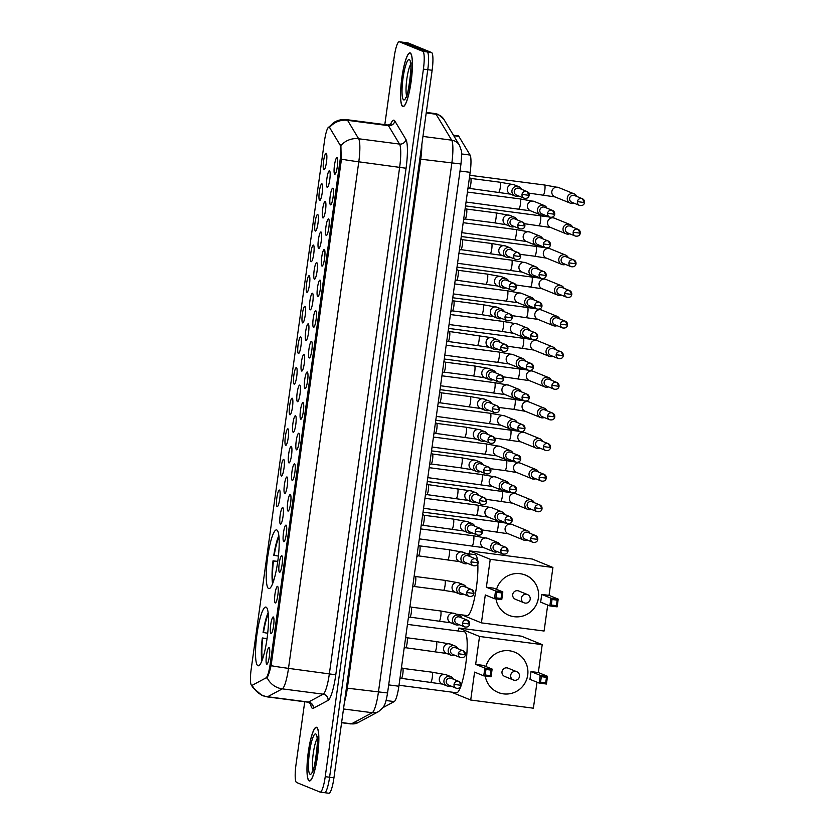 <?xml version="1.0" encoding="UTF-8"?>
<svg xmlns="http://www.w3.org/2000/svg" width="835" height="835" viewBox="0 0 835 835"><rect width="100%" height="100%" fill="white"/><g stroke="black" fill="none" stroke-linecap="round" stroke-linejoin="round"><path stroke-width="1.25" d="M268.651 588.571A29.611 5.292 -82.6 0 0 268.891 588.633A29.611 5.292 -82.6 0 0 277.867 560.65A29.611 5.292 -82.6 0 0 276.782 529.974A29.611 5.292 -82.6 0 0 276.531 529.912A29.611 5.292 -82.6 0 0 267.555 557.895A29.611 5.292 -82.6 0 0 268.651 588.571M257.942 665.735A29.611 5.292 -82.6 0 0 258.182 665.798A29.611 5.292 -82.6 0 0 267.158 637.815A29.611 5.292 -82.6 0 0 266.073 607.139A29.611 5.292 -82.6 0 0 265.822 607.076A29.611 5.292 -82.6 0 0 256.846 635.059A29.611 5.292 -82.6 0 0 257.942 665.735M273.306 616.981A8.381 1.503 97.4 0 1 273.389 617.034A8.381 1.503 97.4 0 1 273.64 625.467A8.381 1.503 97.4 0 1 271.239 633.556A8.381 1.503 97.4 0 1 270.999 633.567A8.381 1.503 97.4 0 1 270.717 624.695A8.381 1.503 97.4 0 1 273.306 616.981M277.554 586.358A8.381 1.503 97.4 0 1 277.637 586.41A8.381 1.503 97.4 0 1 277.888 594.844A8.381 1.503 97.4 0 1 275.487 602.933A8.381 1.503 97.4 0 1 275.258 602.943A8.381 1.503 97.4 0 1 274.976 594.071A8.381 1.503 97.4 0 1 277.554 586.358M281.802 555.745A8.381 1.503 97.4 0 1 281.886 555.797A8.381 1.503 97.4 0 1 282.136 564.22A8.381 1.503 97.4 0 1 279.735 572.309A8.381 1.503 97.4 0 1 279.506 572.319A8.381 1.503 97.4 0 1 279.224 563.448A8.381 1.503 97.4 0 1 281.802 555.745M286.05 525.121A8.381 1.503 97.4 0 1 286.144 525.173A8.381 1.503 97.4 0 1 286.384 533.596A8.381 1.503 97.4 0 1 283.994 541.685A8.381 1.503 97.4 0 1 283.754 541.696A8.381 1.503 97.4 0 1 283.472 532.824A8.381 1.503 97.4 0 1 286.05 525.121M290.298 494.497A8.381 1.503 97.4 0 1 290.392 494.55A8.381 1.503 97.4 0 1 290.643 502.983A8.381 1.503 97.4 0 1 288.242 511.062A8.381 1.503 97.4 0 1 288.002 511.072A8.381 1.503 97.4 0 1 287.72 502.2A8.381 1.503 97.4 0 1 290.298 494.497M294.557 463.874A8.381 1.503 97.4 0 1 294.64 463.926A8.381 1.503 97.4 0 1 294.891 472.359A8.381 1.503 97.4 0 1 292.49 480.438A8.381 1.503 97.4 0 1 292.25 480.449A8.381 1.503 97.4 0 1 291.968 471.577A8.381 1.503 97.4 0 1 294.557 463.874M298.805 433.25A8.381 1.503 97.4 0 1 298.888 433.302A8.381 1.503 97.4 0 1 299.139 441.736A8.381 1.503 97.4 0 1 296.738 449.825A8.381 1.503 97.4 0 1 296.498 449.825A8.381 1.503 97.4 0 1 296.216 440.953A8.381 1.503 97.4 0 1 298.805 433.25M303.053 402.627A8.381 1.503 97.4 0 1 303.136 402.679A8.381 1.503 97.4 0 1 303.387 411.112A8.381 1.503 97.4 0 1 300.986 419.201A8.381 1.503 97.4 0 1 300.746 419.212A8.381 1.503 97.4 0 1 300.464 410.329A8.381 1.503 97.4 0 1 303.053 402.627M307.301 372.003A8.381 1.503 97.4 0 1 307.384 372.055A8.381 1.503 97.4 0 1 307.635 380.489A8.381 1.503 97.4 0 1 305.234 388.578A8.381 1.503 97.4 0 1 304.994 388.588A8.381 1.503 97.4 0 1 304.712 379.706A8.381 1.503 97.4 0 1 307.301 372.003M311.549 341.379A8.381 1.503 97.4 0 1 311.632 341.431A8.381 1.503 97.4 0 1 311.883 349.865A8.381 1.503 97.4 0 1 309.482 357.954A8.381 1.503 97.4 0 1 309.253 357.964A8.381 1.503 97.4 0 1 308.96 349.082A8.381 1.503 97.4 0 1 311.549 341.379M315.797 310.756A8.381 1.503 97.4 0 1 315.88 310.808A8.381 1.503 97.4 0 1 316.131 319.241A8.381 1.503 97.4 0 1 313.73 327.33A8.381 1.503 97.4 0 1 313.501 327.341A8.381 1.503 97.4 0 1 313.219 318.459A8.381 1.503 97.4 0 1 315.797 310.756M320.045 280.132A8.381 1.503 97.4 0 1 320.139 280.184A8.381 1.503 97.4 0 1 320.379 288.618A8.381 1.503 97.4 0 1 317.989 296.707A8.381 1.503 97.4 0 1 317.749 296.717A8.381 1.503 97.4 0 1 317.467 287.835A8.381 1.503 97.4 0 1 320.045 280.132M324.293 249.508A8.381 1.503 97.4 0 1 324.387 249.561A8.381 1.503 97.4 0 1 324.627 257.994A8.381 1.503 97.4 0 1 322.237 266.083A8.381 1.503 97.4 0 1 321.997 266.094A8.381 1.503 97.4 0 1 321.715 257.211A8.381 1.503 97.4 0 1 324.293 249.508M328.541 218.885A8.381 1.503 97.4 0 1 328.635 218.937A8.381 1.503 97.4 0 1 328.886 227.37A8.381 1.503 97.4 0 1 326.485 235.46A8.381 1.503 97.4 0 1 326.245 235.47A8.381 1.503 97.4 0 1 325.963 226.588A8.381 1.503 97.4 0 1 328.541 218.885M332.8 188.261A8.381 1.503 97.4 0 1 332.883 188.313A8.381 1.503 97.4 0 1 333.134 196.747A8.381 1.503 97.4 0 1 330.733 204.836A8.381 1.503 97.4 0 1 330.493 204.846A8.381 1.503 97.4 0 1 330.211 195.964A8.381 1.503 97.4 0 1 332.8 188.261M337.048 157.638A8.381 1.503 97.4 0 1 337.131 157.69A8.381 1.503 97.4 0 1 337.382 166.123A8.381 1.503 97.4 0 1 334.981 174.212A8.381 1.503 97.4 0 1 334.741 174.223A8.381 1.503 97.4 0 1 334.459 165.351A8.381 1.503 97.4 0 1 337.048 157.638M269.058 647.605A8.381 1.503 97.4 0 1 269.141 647.657A8.381 1.503 97.4 0 1 269.392 656.091A8.381 1.503 97.4 0 1 266.991 664.18A8.381 1.503 97.4 0 1 266.751 664.19A8.381 1.503 97.4 0 1 266.469 655.318A8.381 1.503 97.4 0 1 269.058 647.605M282.752 507.586A8.381 1.503 97.4 0 1 282.835 507.638A8.381 1.503 97.4 0 1 283.086 516.072A8.381 1.503 97.4 0 1 280.685 524.161A8.381 1.503 97.4 0 1 280.445 524.171A8.381 1.503 97.4 0 1 280.163 515.299A8.381 1.503 97.4 0 1 282.752 507.586M287 476.973A8.381 1.503 97.4 0 1 287.083 477.025A8.381 1.503 97.4 0 1 287.334 485.448A8.381 1.503 97.4 0 1 284.933 493.537A8.381 1.503 97.4 0 1 284.704 493.548A8.381 1.503 97.4 0 1 284.411 484.676A8.381 1.503 97.4 0 1 287 476.973M291.248 446.349A8.381 1.503 97.4 0 1 291.332 446.401A8.381 1.503 97.4 0 1 291.582 454.835A8.381 1.503 97.4 0 1 289.181 462.914A8.381 1.503 97.4 0 1 288.952 462.924A8.381 1.503 97.4 0 1 288.67 454.052A8.381 1.503 97.4 0 1 291.248 446.349M295.496 415.726A8.381 1.503 97.4 0 1 295.59 415.778A8.381 1.503 97.4 0 1 295.83 424.211A8.381 1.503 97.4 0 1 293.44 432.29A8.381 1.503 97.4 0 1 293.2 432.3A8.381 1.503 97.4 0 1 292.918 423.428A8.381 1.503 97.4 0 1 295.496 415.726M299.744 385.102A8.381 1.503 97.4 0 1 299.838 385.154A8.381 1.503 97.4 0 1 300.078 393.588A8.381 1.503 97.4 0 1 297.688 401.666A8.381 1.503 97.4 0 1 297.448 401.677A8.381 1.503 97.4 0 1 297.166 392.805A8.381 1.503 97.4 0 1 299.744 385.102M303.992 354.478A8.381 1.503 97.4 0 1 304.086 354.531A8.381 1.503 97.4 0 1 304.337 362.964A8.381 1.503 97.4 0 1 301.936 371.053A8.381 1.503 97.4 0 1 301.696 371.064A8.381 1.503 97.4 0 1 301.414 362.181A8.381 1.503 97.4 0 1 303.992 354.478M308.251 323.855A8.381 1.503 97.4 0 1 308.334 323.907A8.381 1.503 97.4 0 1 308.585 332.34A8.381 1.503 97.4 0 1 306.184 340.43A8.381 1.503 97.4 0 1 305.944 340.44A8.381 1.503 97.4 0 1 305.662 331.558A8.381 1.503 97.4 0 1 308.251 323.855M312.499 293.231A8.381 1.503 97.4 0 1 312.582 293.283A8.381 1.503 97.4 0 1 312.833 301.717A8.381 1.503 97.4 0 1 310.432 309.806A8.381 1.503 97.4 0 1 310.192 309.816A8.381 1.503 97.4 0 1 309.91 300.934A8.381 1.503 97.4 0 1 312.499 293.231M316.747 262.607A8.381 1.503 97.4 0 1 316.83 262.66A8.381 1.503 97.4 0 1 317.081 271.093A8.381 1.503 97.4 0 1 314.68 279.182A8.381 1.503 97.4 0 1 314.44 279.193A8.381 1.503 97.4 0 1 314.158 270.31A8.381 1.503 97.4 0 1 316.747 262.607M320.995 231.984A8.381 1.503 97.4 0 1 321.078 232.036A8.381 1.503 97.4 0 1 321.329 240.47A8.381 1.503 97.4 0 1 318.928 248.559A8.381 1.503 97.4 0 1 318.699 248.569A8.381 1.503 97.4 0 1 318.406 239.687A8.381 1.503 97.4 0 1 320.995 231.984M325.243 201.36A8.381 1.503 97.4 0 1 325.326 201.412A8.381 1.503 97.4 0 1 325.577 209.846A8.381 1.503 97.4 0 1 323.176 217.935A8.381 1.503 97.4 0 1 322.947 217.945A8.381 1.503 97.4 0 1 322.665 209.063A8.381 1.503 97.4 0 1 325.243 201.36M329.491 170.737A8.381 1.503 97.4 0 1 329.585 170.789A8.381 1.503 97.4 0 1 329.825 179.222A8.381 1.503 97.4 0 1 327.424 187.311A8.381 1.503 97.4 0 1 327.195 187.322A8.381 1.503 97.4 0 1 326.913 178.44A8.381 1.503 97.4 0 1 329.491 170.737M279.443 490.061A8.381 1.503 97.4 0 1 279.537 490.114A8.381 1.503 97.4 0 1 279.788 498.547A8.381 1.503 97.4 0 1 277.387 506.636A8.381 1.503 97.4 0 1 277.147 506.647A8.381 1.503 97.4 0 1 276.865 497.775A8.381 1.503 97.4 0 1 279.443 490.061M283.702 459.438A8.381 1.503 97.4 0 1 283.785 459.49A8.381 1.503 97.4 0 1 284.036 467.924A8.381 1.503 97.4 0 1 281.635 476.013A8.381 1.503 97.4 0 1 281.395 476.023A8.381 1.503 97.4 0 1 281.113 467.151A8.381 1.503 97.4 0 1 283.702 459.438M287.95 428.825A8.381 1.503 97.4 0 1 288.033 428.877A8.381 1.503 97.4 0 1 288.284 437.3A8.381 1.503 97.4 0 1 285.883 445.389A8.381 1.503 97.4 0 1 285.643 445.399A8.381 1.503 97.4 0 1 285.361 436.528A8.381 1.503 97.4 0 1 287.95 428.825M292.198 398.201A8.381 1.503 97.4 0 1 292.281 398.253A8.381 1.503 97.4 0 1 292.532 406.676A8.381 1.503 97.4 0 1 290.131 414.765A8.381 1.503 97.4 0 1 289.891 414.776A8.381 1.503 97.4 0 1 289.609 405.904A8.381 1.503 97.4 0 1 292.198 398.201M296.446 367.577A8.381 1.503 97.4 0 1 296.529 367.63A8.381 1.503 97.4 0 1 296.78 376.063A8.381 1.503 97.4 0 1 294.379 384.142A8.381 1.503 97.4 0 1 294.15 384.152A8.381 1.503 97.4 0 1 293.857 375.28A8.381 1.503 97.4 0 1 296.446 367.577M300.694 336.954A8.381 1.503 97.4 0 1 300.777 337.006A8.381 1.503 97.4 0 1 301.028 345.439A8.381 1.503 97.4 0 1 298.627 353.518A8.381 1.503 97.4 0 1 298.398 353.529A8.381 1.503 97.4 0 1 298.116 344.657A8.381 1.503 97.4 0 1 300.694 336.954M304.942 306.33A8.381 1.503 97.4 0 1 305.036 306.382A8.381 1.503 97.4 0 1 305.276 314.816A8.381 1.503 97.4 0 1 302.875 322.905A8.381 1.503 97.4 0 1 302.646 322.905A8.381 1.503 97.4 0 1 302.364 314.033A8.381 1.503 97.4 0 1 304.942 306.33M309.19 275.707A8.381 1.503 97.4 0 1 309.284 275.759A8.381 1.503 97.4 0 1 309.524 284.192A8.381 1.503 97.4 0 1 307.134 292.281A8.381 1.503 97.4 0 1 306.894 292.292A8.381 1.503 97.4 0 1 306.612 283.409A8.381 1.503 97.4 0 1 309.19 275.707M313.438 245.083A8.381 1.503 97.4 0 1 313.532 245.135A8.381 1.503 97.4 0 1 313.783 253.569A8.381 1.503 97.4 0 1 311.382 261.658A8.381 1.503 97.4 0 1 311.142 261.668A8.381 1.503 97.4 0 1 310.86 252.786A8.381 1.503 97.4 0 1 313.438 245.083M317.697 214.459A8.381 1.503 97.4 0 1 317.78 214.512A8.381 1.503 97.4 0 1 318.031 222.945A8.381 1.503 97.4 0 1 315.63 231.034A8.381 1.503 97.4 0 1 315.39 231.044A8.381 1.503 97.4 0 1 315.108 222.162A8.381 1.503 97.4 0 1 317.697 214.459M321.945 183.836A8.381 1.503 97.4 0 1 322.028 183.888A8.381 1.503 97.4 0 1 322.279 192.321A8.381 1.503 97.4 0 1 319.878 200.41A8.381 1.503 97.4 0 1 319.638 200.421A8.381 1.503 97.4 0 1 319.356 191.539A8.381 1.503 97.4 0 1 321.945 183.836M326.193 153.212A8.381 1.503 97.4 0 1 326.276 153.264A8.381 1.503 97.4 0 1 326.527 161.698A8.381 1.503 97.4 0 1 324.126 169.787A8.381 1.503 97.4 0 1 323.886 169.797A8.381 1.503 97.4 0 1 323.604 160.915A8.381 1.503 97.4 0 1 326.193 153.212M252.149 685.326A15.082 2.693 97.4 0 1 251.794 685.41A15.082 2.693 97.4 0 1 251.669 685.368A15.082 2.693 97.4 0 1 251.158 669.399L324.491 140.958A15.082 2.693 97.4 0 1 329.021 127.045A15.082 2.693 97.4 0 1 329.554 127.494L339.97 144.82A15.082 2.693 97.4 0 1 340.064 160.383L270.175 664.076A15.082 2.693 97.4 0 1 266 677.905L252.149 685.326M453.447 135.239L458.227 135.865A16.763 2.996 97.4 0 1 458.832 136.355L470.074 155.049A16.763 2.996 97.4 0 1 470.168 172.344L398.869 686.224A16.763 2.996 97.4 0 1 394.235 701.588L383.067 707.579M309.19 780.923A27.096 4.843 -82.6 0 0 309.409 780.986A27.096 4.843 -82.6 0 0 317.634 755.372A27.096 4.843 -82.6 0 0 316.632 727.306A27.096 4.843 -82.6 0 0 316.413 727.254A27.096 4.843 -82.6 0 0 308.188 752.857A27.096 4.843 -82.6 0 0 309.19 780.923M402.773 106.556A27.096 4.843 -82.6 0 0 402.992 106.619A27.096 4.843 -82.6 0 0 411.206 81.005A27.096 4.843 -82.6 0 0 410.204 52.939A27.096 4.843 -82.6 0 0 409.985 52.876A27.096 4.843 -82.6 0 0 401.771 78.49A27.096 4.843 -82.6 0 0 402.773 106.556M328.781 793.208A16.763 2.996 -82.6 0 0 328.917 793.25A16.763 2.996 -82.6 0 0 333.948 777.803L432.133 70.265A16.763 2.996 -82.6 0 0 431.559 52.511L408.054 42.919L403.702 42.355A16.763 2.996 -82.6 0 0 403.566 42.314A16.763 2.996 -82.6 0 1 403.702 42.355L427.207 51.947L403.702 42.355L399.339 41.792A16.763 2.996 -82.6 0 0 399.203 41.75A16.763 2.996 -82.6 0 0 394.172 57.197L384.81 124.634M432.133 70.265L427.77 69.691A16.763 2.996 -82.6 0 0 427.207 51.947A16.763 2.996 -82.6 0 1 427.77 69.691L329.585 777.228L427.77 69.691L423.408 69.128A16.763 2.996 -82.6 0 0 422.844 51.373L399.339 41.792M324.418 792.645A16.763 2.996 -82.6 0 0 324.564 792.686A16.763 2.996 -82.6 0 0 329.585 777.228A16.763 2.996 -82.6 0 1 324.564 792.686A16.763 2.996 -82.6 0 1 324.418 792.645M329.783 127.191L329.251 127.056L329.783 127.191A19.549 18.767 -31 0 1 347.579 120.334L358.653 138.756A19.549 18.767 -31 0 0 340.899 145.551L341.223 160.873L271.093 665.683C269.528 672.102 268.192 676.079 267.075 677.602A19.549 19.08 -118.2 0 0 282.314 688.854L267.597 696.745A22.347 3.998 97.4 0 1 267.064 696.86L307.948 702.183A22.347 3.998 -82.6 0 0 308.47 702.068L323.197 694.177A22.347 3.998 -82.6 0 0 329.376 673.688L399.662 167.136A22.347 3.998 -82.6 0 0 399.527 144.079L388.452 125.657A22.347 3.998 -82.6 0 0 387.837 125.052A22.347 3.998 -82.6 0 0 387.659 124.999L391.187 123.893L390.759 124.624M304.733 701.765L295.987 764.735A16.763 2.996 -82.6 0 0 296.561 782.489L320.066 792.081A16.763 2.996 -82.6 0 0 320.202 792.112A16.763 2.996 -82.6 0 0 325.233 776.665L423.408 69.128M408.054 42.919A16.763 2.996 -82.6 0 0 407.918 42.888L399.203 41.75M316.59 727.588A26.814 4.791 -82.6 0 0 316.371 727.525A26.814 4.791 -82.6 0 0 308.24 752.878A26.814 4.791 -82.6 0 0 309.232 780.652A26.814 4.791 -82.6 0 0 309.451 780.715A26.814 4.791 -82.6 0 0 317.582 755.362A26.814 4.791 -82.6 0 0 316.59 727.588M410.173 53.21A26.814 4.791 -82.6 0 0 409.954 53.158A26.814 4.791 -82.6 0 0 401.812 78.5A26.814 4.791 -82.6 0 0 402.804 106.275A26.814 4.791 -82.6 0 0 403.023 106.337A26.814 4.791 -82.6 0 0 411.164 80.995A26.814 4.791 -82.6 0 0 410.173 53.21M461.129 685.295A3.632 3.57 112.2 0 0 458.958 681.464A3.632 3.57 112.2 0 0 454.042 684.366L461.181 685.326A30.728 5.49 -82.6 0 0 466.932 652.646A30.728 5.49 -82.6 0 0 464.677 631.876A30.728 5.49 -82.6 0 0 464.427 631.803L407.449 624.382M268.139 612.744A27.931 5 -82.6 0 0 263.088 632.45L267.711 633.254M268.306 614.341A25.582 4.572 -82.6 0 0 263.484 632.606M398.994 685.253L456.495 692.747A30.728 5.49 -82.6 0 0 460.701 686.694M267.054 638.587L262.315 637.971A27.931 5 -82.6 0 0 261.877 660.913M262.315 637.971L262.722 638.138A25.582 4.572 -82.6 0 0 262.44 659.41M267.033 638.785L262.722 638.138M485.845 666.507A21.783 21.418 -67.8 0 1 527.72 675.097A21.783 21.418 -67.8 0 1 485.271 676.058M542.207 644.63L479.53 636.468L458.853 628.035L521.531 636.197L542.207 644.63L538.335 672.54L547.509 676.287L546.434 684.022L539.128 683.072L529.954 679.335L531.029 671.591L540.203 675.338L547.509 676.287L546.455 677.331L545.693 682.853L546.434 684.022M536.999 682.205L533.388 708.195L470.71 700.033L451.109 692.038M538.335 672.54L531.029 671.591M479.53 636.468L475.658 664.378L482.954 665.338L492.128 669.075L491.053 676.809L483.757 675.859L484.822 668.125L475.658 664.378M485.96 669.451L491.074 670.119L492.128 669.075L484.822 668.125L485.96 669.451L485.187 674.983L483.757 675.859L474.583 672.123L470.71 700.033M458.853 628.035L458.436 631.02M545.693 682.853L540.569 682.185L539.128 683.072L540.203 675.338L541.33 676.663L540.569 682.185M546.455 677.331L541.33 676.663M485.187 674.983L490.312 675.64L491.074 670.119M491.053 676.809L490.312 675.64M514.443 680.264A4.467 4.394 -67.8 0 1 510.696 675.275A4.467 4.394 -67.8 0 1 516.75 671.705L508.056 668.157A4.467 4.394 112.2 0 0 502.117 671.173A4.467 4.394 112.2 0 0 505.749 676.715M514.642 652.135A21.783 21.418 -67.8 0 1 503.369 693.854A21.783 21.418 -67.8 0 1 498.182 692.486M477.495 560.17A30.728 5.49 -82.6 0 0 475.386 554.701A30.728 5.49 -82.6 0 0 475.136 554.638L466.149 553.469M278.848 535.579A27.931 5 -82.6 0 0 273.796 555.275L278.42 556.079M279.015 537.176A25.582 4.572 -82.6 0 0 274.193 555.442M456.275 614.153L467.203 615.572A30.728 5.49 -82.6 0 0 474.697 597.369A30.728 5.49 -82.6 0 0 477.818 563.98M277.763 561.423L273.024 560.807A27.931 5 -82.6 0 0 272.586 583.748M273.024 560.807L273.431 560.974A25.582 4.572 -82.6 0 0 273.149 582.245M277.731 561.621L273.431 560.974M496.554 589.343A21.783 21.418 -67.8 0 1 538.418 597.933A21.783 21.418 -67.8 0 1 495.969 598.893M552.916 567.466L490.239 559.304L469.562 550.87L532.239 559.033L552.916 567.466L549.044 595.376L558.218 599.123L557.143 606.857L549.837 605.907L540.663 602.16L541.738 594.426L550.912 598.163L558.218 599.123L557.164 600.156L556.392 605.688L557.143 606.857M547.708 605.031L544.096 631.03L481.419 622.868L461.818 614.873M549.044 595.376L541.738 594.426M490.239 559.304L486.367 587.214L493.662 588.164L502.837 591.911L501.762 599.645L494.456 598.695L495.531 590.961L486.367 587.214M496.658 592.286L501.783 592.954L502.837 591.911L495.531 590.961L496.658 592.286L495.896 597.808L494.456 598.695L485.292 594.958L481.419 622.868M469.562 550.87L469.145 553.856M556.392 605.688L551.277 605.02L549.837 605.907L550.912 598.163L552.039 599.488L551.277 605.02M557.164 600.156L552.039 599.488M495.896 597.808L501.021 598.476L501.783 592.954M501.762 599.645L501.021 598.476M525.152 603.1A4.467 4.394 -67.8 0 1 521.405 598.11A4.467 4.394 -67.8 0 1 527.449 594.541L518.754 590.992A4.467 4.394 112.2 0 0 512.826 594.009A4.467 4.394 112.2 0 0 516.458 599.551M525.351 574.971A21.783 21.418 -67.8 0 1 514.078 616.689A21.783 21.418 -67.8 0 1 508.891 615.322M530.006 533.294A5.031 4.937 112.2 0 0 520.57 534.724A5.031 4.937 112.2 0 0 527.271 540.015M537.75 539.389A3.632 3.57 112.2 0 0 535.579 535.559L527.803 532.386A3.632 3.57 112.2 0 0 522.887 535.287A3.632 3.57 112.2 0 0 525.058 539.118L532.834 542.291C535.663 542.75 537.322 541.8 537.803 539.42L530.663 538.46A3.632 3.57 112.2 0 0 532.834 542.291M534.264 502.67A5.031 4.937 112.2 0 0 524.818 504.1A5.031 4.937 112.2 0 0 531.519 509.392M541.998 508.765A3.632 3.57 112.2 0 0 539.827 504.935L532.052 501.762A3.632 3.57 112.2 0 0 527.135 504.664A3.632 3.57 112.2 0 0 529.307 508.494L537.082 511.667C539.911 512.126 541.571 511.177 542.051 508.797L534.911 507.837A3.632 3.57 112.2 0 0 537.082 511.667M538.512 472.046A5.031 4.937 112.2 0 0 529.066 473.476A5.031 4.937 112.2 0 0 535.767 478.768M546.247 478.142A3.632 3.57 112.2 0 0 544.076 474.311L536.3 471.138A3.632 3.57 112.2 0 0 531.384 474.04A3.632 3.57 112.2 0 0 533.555 477.87L541.33 481.043C544.159 481.503 545.819 480.553 546.299 478.173L539.159 477.213A3.632 3.57 112.2 0 0 541.33 481.043M542.76 441.423A5.031 4.937 112.2 0 0 533.314 442.853A5.031 4.937 112.2 0 0 540.015 448.144M550.495 447.518A3.632 3.57 112.2 0 0 548.324 443.688L540.548 440.515A3.632 3.57 112.2 0 0 535.632 443.416A3.632 3.57 112.2 0 0 537.803 447.247L545.589 450.42C548.418 450.879 550.067 449.929 550.557 447.55L543.408 446.589A3.632 3.57 112.2 0 0 545.589 450.42M547.009 410.799A5.031 4.937 112.2 0 0 537.563 412.229A5.031 4.937 112.2 0 0 544.263 417.521M554.743 416.895A3.632 3.57 112.2 0 0 552.572 413.064L544.796 409.891A3.632 3.57 112.2 0 0 539.88 412.793A3.632 3.57 112.2 0 0 542.051 416.623L549.837 419.796C552.666 420.255 554.315 419.306 554.805 416.926L547.666 415.966A3.632 3.57 112.2 0 0 549.837 419.796M551.257 380.175A5.031 4.937 112.2 0 0 541.811 381.605A5.031 4.937 112.2 0 0 548.511 386.897M559.001 386.271A3.632 3.57 112.2 0 0 556.83 382.451L549.044 379.278A3.632 3.57 112.2 0 0 544.138 382.169A3.632 3.57 112.2 0 0 546.309 386L554.085 389.173C556.914 389.642 558.563 388.682 559.053 386.302L551.914 385.342A3.632 3.57 112.2 0 0 554.085 389.173M555.505 349.552A5.031 4.937 112.2 0 0 546.069 350.982A5.031 4.937 112.2 0 0 552.76 356.274M563.249 355.647A3.632 3.57 112.2 0 0 561.078 351.827L553.302 348.654A3.632 3.57 112.2 0 0 548.386 351.556A3.632 3.57 112.2 0 0 550.557 355.376L558.333 358.549C561.162 359.019 562.821 358.058 563.301 355.689L556.162 354.729A3.632 3.57 112.2 0 0 558.333 358.549M559.753 318.928A5.031 4.937 112.2 0 0 550.317 320.358A5.031 4.937 112.2 0 0 557.008 325.65M567.497 325.024A3.632 3.57 112.2 0 0 565.326 321.204L557.55 318.031A3.632 3.57 112.2 0 0 552.634 320.932A3.632 3.57 112.2 0 0 554.805 324.752L562.581 327.925C565.41 328.395 567.069 327.435 567.549 325.065L560.41 324.105A3.632 3.57 112.2 0 0 562.581 327.925M564.001 288.305A5.031 4.937 112.2 0 0 554.565 289.735A5.031 4.937 112.2 0 0 561.266 295.026M571.745 294.4A3.632 3.57 112.2 0 0 569.574 290.58L561.798 287.407A3.632 3.57 112.2 0 0 556.882 290.309A3.632 3.57 112.2 0 0 559.053 294.129L566.829 297.302C569.658 297.771 571.317 296.811 571.798 294.442L564.658 293.482A3.632 3.57 112.2 0 0 566.829 297.302M568.259 257.681A5.031 4.937 112.2 0 0 558.813 259.111A5.031 4.937 112.2 0 0 565.514 264.403M575.993 263.776A3.632 3.57 112.2 0 0 573.822 259.956L566.047 256.783A3.632 3.57 112.2 0 0 561.13 259.685A3.632 3.57 112.2 0 0 563.301 263.505L571.077 266.678C573.906 267.148 575.566 266.188 576.046 263.818L568.906 262.858A3.632 3.57 112.2 0 0 571.077 266.678M572.507 227.057A5.031 4.937 112.2 0 0 563.061 228.487A5.031 4.937 112.2 0 0 569.762 233.779M580.241 233.153A3.632 3.57 112.2 0 0 578.071 229.333L570.295 226.16A3.632 3.57 112.2 0 0 565.378 229.061A3.632 3.57 112.2 0 0 567.549 232.881L575.325 236.054C578.154 236.524 579.814 235.564 580.294 233.195L573.154 232.234A3.632 3.57 112.2 0 0 575.325 236.054M576.755 196.434A5.031 4.937 112.2 0 0 567.309 197.864A5.031 4.937 112.2 0 0 574.01 203.155M584.49 202.529A3.632 3.57 112.2 0 0 582.319 198.709L574.543 195.536A3.632 3.57 112.2 0 0 569.627 198.438A3.632 3.57 112.2 0 0 571.798 202.258L579.573 205.431C582.413 205.901 584.062 204.94 584.542 202.571L577.403 201.611A3.632 3.57 112.2 0 0 579.573 205.431M500.196 544.994A5.031 4.937 112.2 0 0 490.75 546.434A5.031 4.937 112.2 0 0 497.451 551.726M507.941 551.09A3.632 3.57 112.2 0 0 505.77 547.269L497.984 544.096A3.632 3.57 112.2 0 0 493.078 546.998A3.632 3.57 112.2 0 0 495.249 550.818L503.025 553.991C505.853 554.461 507.503 553.501 507.993 551.131L500.854 550.171A3.632 3.57 112.2 0 0 503.025 553.991M504.444 514.37A5.031 4.937 112.2 0 0 495.009 515.811A5.031 4.937 112.2 0 0 501.699 521.103M512.189 520.466A3.632 3.57 112.2 0 0 510.018 516.646L502.242 513.473A3.632 3.57 112.2 0 0 497.326 516.374A3.632 3.57 112.2 0 0 499.497 520.195L507.273 523.368C510.101 523.837 511.761 522.887 512.241 520.508L505.102 519.547A3.632 3.57 112.2 0 0 507.273 523.368M508.692 483.747A5.031 4.937 112.2 0 0 499.257 485.187A5.031 4.937 112.2 0 0 505.947 490.479M516.437 489.842A3.632 3.57 112.2 0 0 514.266 486.022L506.49 482.849A3.632 3.57 112.2 0 0 501.574 485.751A3.632 3.57 112.2 0 0 503.745 489.571L511.521 492.744C514.35 493.214 516.009 492.264 516.489 489.884L509.35 488.924A3.632 3.57 112.2 0 0 511.521 492.744M512.94 453.123A5.031 4.937 112.2 0 0 503.505 454.564A5.031 4.937 112.2 0 0 510.206 459.855M520.685 459.219A3.632 3.57 112.2 0 0 518.514 455.399L510.738 452.226A3.632 3.57 112.2 0 0 505.822 455.127A3.632 3.57 112.2 0 0 507.993 458.947L515.769 462.12C518.598 462.59 520.257 461.64 520.737 459.26L513.598 458.3A3.632 3.57 112.2 0 0 515.769 462.12M517.199 422.5A5.031 4.937 112.2 0 0 507.753 423.94A5.031 4.937 112.2 0 0 514.454 429.232M524.933 428.595A3.632 3.57 112.2 0 0 522.762 424.775L514.986 421.602A3.632 3.57 112.2 0 0 510.07 424.504A3.632 3.57 112.2 0 0 512.241 428.324L520.017 431.497C522.846 431.966 524.505 431.017 524.985 428.637L517.846 427.677A3.632 3.57 112.2 0 0 520.017 431.497M521.447 391.886A5.031 4.937 112.2 0 0 512.001 393.316A5.031 4.937 112.2 0 0 518.702 398.608M529.181 397.971A3.632 3.57 112.2 0 0 527.01 394.151L519.234 390.978A3.632 3.57 112.2 0 0 514.318 393.88A3.632 3.57 112.2 0 0 516.489 397.7L524.265 400.873C527.094 401.343 528.753 400.393 529.233 398.013L522.094 397.053A3.632 3.57 112.2 0 0 524.265 400.873M525.695 361.263A5.031 4.937 112.2 0 0 516.249 362.693A5.031 4.937 112.2 0 0 522.95 367.984M533.429 367.358A3.632 3.57 112.2 0 0 531.258 363.528L523.482 360.355A3.632 3.57 112.2 0 0 518.566 363.256A3.632 3.57 112.2 0 0 520.737 367.087L528.513 370.249C531.352 370.719 533.001 369.769 533.481 367.39L526.342 366.429A3.632 3.57 112.2 0 0 528.513 370.249M529.943 330.639A5.031 4.937 112.2 0 0 520.497 332.069A5.031 4.937 112.2 0 0 527.198 337.361M537.677 336.735A3.632 3.57 112.2 0 0 535.506 332.904L527.73 329.731A3.632 3.57 112.2 0 0 522.814 332.633A3.632 3.57 112.2 0 0 524.985 336.463L532.772 339.636C535.6 340.095 537.249 339.146 537.74 336.766L530.601 335.806A3.632 3.57 112.2 0 0 532.772 339.636M534.191 300.015A5.031 4.937 112.2 0 0 524.745 301.445A5.031 4.937 112.2 0 0 531.446 306.737M541.936 306.111A3.632 3.57 112.2 0 0 539.765 302.28L531.978 299.107A3.632 3.57 112.2 0 0 527.073 302.009A3.632 3.57 112.2 0 0 529.244 305.84L537.02 309.013C539.848 309.472 541.497 308.522 541.988 306.142L534.849 305.182A3.632 3.57 112.2 0 0 537.02 309.013M538.439 269.392A5.031 4.937 112.2 0 0 529.004 270.822A5.031 4.937 112.2 0 0 535.694 276.114M546.184 275.487A3.632 3.57 112.2 0 0 544.013 271.657L536.227 268.484A3.632 3.57 112.2 0 0 531.321 271.385A3.632 3.57 112.2 0 0 533.492 275.216L541.268 278.389C544.096 278.848 545.756 277.898 546.236 275.519L539.097 274.558A3.632 3.57 112.2 0 0 541.268 278.389M542.687 238.768A5.031 4.937 112.2 0 0 533.252 240.198A5.031 4.937 112.2 0 0 539.942 245.49M550.432 244.864A3.632 3.57 112.2 0 0 548.261 241.033L540.485 237.86A3.632 3.57 112.2 0 0 535.569 240.762A3.632 3.57 112.2 0 0 537.74 244.592L545.516 247.765C548.345 248.225 550.004 247.275 550.484 244.895L543.345 243.935A3.632 3.57 112.2 0 0 545.516 247.765M546.935 208.145A5.031 4.937 112.2 0 0 537.5 209.575A5.031 4.937 112.2 0 0 544.201 214.866M554.68 214.24A3.632 3.57 112.2 0 0 552.509 210.41L544.733 207.237A3.632 3.57 112.2 0 0 539.817 210.138A3.632 3.57 112.2 0 0 541.988 213.969L549.764 217.142C552.593 217.601 554.252 216.651 554.732 214.271L547.593 213.311A3.632 3.57 112.2 0 0 549.764 217.142M453.415 679.21A5.031 4.937 112.2 0 0 443.969 680.64A5.031 4.937 112.2 0 0 450.67 685.932M450.336 678.072A3.632 3.57 112.2 0 0 448.458 685.034L456.213 688.197C459.041 688.656 460.701 687.706 461.181 685.326L458.958 681.464L451.203 678.302A3.632 3.57 112.2 0 0 450.336 678.072M432.029 672.196A5.031 0.898 97.4 0 1 432.071 672.196L402.679 668.376A5.031 0.898 97.4 0 1 402.72 668.397A5.031 0.898 97.4 0 1 402.877 673.469A5.031 0.898 97.4 0 1 401.426 678.333A5.031 0.898 97.4 0 1 401.343 678.344M457.663 648.586A5.031 4.937 112.2 0 0 448.218 650.016A5.031 4.937 112.2 0 0 454.918 655.308M465.377 654.671A3.632 3.57 112.2 0 0 463.206 650.841L455.451 647.689A3.632 3.57 112.2 0 0 450.545 650.58A3.632 3.57 112.2 0 0 452.716 654.41L460.461 657.573C463.289 658.032 464.949 657.082 465.429 654.703L458.29 653.742A3.632 3.57 112.2 0 0 460.461 657.573M436.277 641.583A5.031 0.898 97.4 0 1 436.319 641.583L406.927 637.752A5.031 0.898 97.4 0 1 406.969 637.773A5.031 0.898 97.4 0 1 407.136 642.846A5.031 0.898 97.4 0 1 405.674 647.709A5.031 0.898 97.4 0 1 405.591 647.72M461.912 617.963A5.031 4.937 112.2 0 0 452.476 619.393A5.031 4.937 112.2 0 0 459.166 624.684M469.625 624.048A3.632 3.57 112.2 0 0 467.454 620.217L459.709 617.065A3.632 3.57 112.2 0 0 454.793 619.967A3.632 3.57 112.2 0 0 456.964 623.787L464.709 626.949C467.537 627.409 469.197 626.459 469.677 624.079L462.538 623.119A3.632 3.57 112.2 0 0 464.709 626.949M440.525 610.959A5.031 0.898 97.4 0 1 440.567 610.959L411.175 607.128A5.031 0.898 97.4 0 1 411.217 607.149A5.031 0.898 97.4 0 1 411.384 612.222A5.031 0.898 97.4 0 1 409.922 617.086A5.031 0.898 97.4 0 1 409.839 617.096M466.16 587.339A5.031 4.937 112.2 0 0 456.724 588.769A5.031 4.937 112.2 0 0 463.415 594.061M473.873 593.424A3.632 3.57 112.2 0 0 471.702 589.593L463.957 586.441A3.632 3.57 112.2 0 0 459.041 589.343A3.632 3.57 112.2 0 0 461.212 593.163L468.957 596.326C471.785 596.795 473.445 595.835 473.925 593.455L466.786 592.495A3.632 3.57 112.2 0 0 468.957 596.326M459.73 594.061L455.085 592.172A5.031 4.937 112.2 0 1 452.079 586.88A5.031 4.937 112.2 0 1 458.885 582.861L444.815 580.335A5.031 0.898 97.4 0 1 444.815 580.335L415.423 576.505A5.031 0.898 97.4 0 1 415.465 576.536A5.031 0.898 97.4 0 1 415.632 581.598A5.031 0.898 97.4 0 1 414.17 586.462A5.031 0.898 97.4 0 1 414.087 586.473L443.521 590.303A5.031 0.898 97.4 0 1 443.479 590.293M470.408 556.715A5.031 4.937 112.2 0 0 460.972 558.145A5.031 4.937 112.2 0 0 467.673 563.437M478.121 562.8A3.632 3.57 112.2 0 0 475.95 558.98L468.205 555.818A3.632 3.57 112.2 0 0 463.289 558.719A3.632 3.57 112.2 0 0 465.46 562.539L473.205 565.702C476.033 566.172 477.693 565.212 478.173 562.832L471.034 561.872A3.632 3.57 112.2 0 0 473.205 565.702M449.032 549.712A5.031 0.898 97.4 0 1 449.073 549.712L419.681 545.881A5.031 0.898 97.4 0 1 419.713 545.913A5.031 0.898 97.4 0 1 419.88 550.975A5.031 0.898 97.4 0 1 418.418 555.839A5.031 0.898 97.4 0 1 418.335 555.849M474.666 526.092A5.031 4.937 112.2 0 0 465.22 527.522A5.031 4.937 112.2 0 0 471.921 532.813M482.369 532.177A3.632 3.57 112.2 0 0 480.198 528.357L472.453 525.194A3.632 3.57 112.2 0 0 467.537 528.096A3.632 3.57 112.2 0 0 469.708 531.916L477.453 535.078C480.292 535.548 481.941 534.588 482.421 532.219L475.282 531.258A3.632 3.57 112.2 0 0 477.453 535.078M468.226 532.824L463.582 530.924A5.031 4.937 112.2 0 1 460.576 525.633A5.031 4.937 112.2 0 1 467.381 521.614L453.321 519.088A5.031 0.898 97.4 0 1 453.321 519.088L423.93 515.258A5.031 0.898 97.4 0 1 423.961 515.289A5.031 0.898 97.4 0 1 424.128 520.351A5.031 0.898 97.4 0 1 422.667 525.215A5.031 0.898 97.4 0 1 422.583 525.225M478.914 495.468A5.031 4.937 112.2 0 0 469.468 496.898A5.031 4.937 112.2 0 0 476.169 502.19M486.617 501.553A3.632 3.57 112.2 0 0 484.446 497.733L476.702 494.57A3.632 3.57 112.2 0 0 471.785 497.472A3.632 3.57 112.2 0 0 473.956 501.292L481.711 504.455C484.54 504.924 486.189 503.964 486.68 501.595L479.54 500.635A3.632 3.57 112.2 0 0 481.711 504.455M426.956 483.799L428.209 484.665A5.031 0.898 97.4 0 1 428.209 484.665A5.031 0.898 97.4 0 1 428.376 489.727A5.031 0.898 97.4 0 1 426.925 494.591A5.031 0.898 97.4 0 1 426.842 494.602M483.162 464.844A5.031 4.937 112.2 0 0 473.716 466.274A5.031 4.937 112.2 0 0 480.417 471.566M490.876 470.93A3.632 3.57 112.2 0 0 488.705 467.109L480.95 463.947A3.632 3.57 112.2 0 0 476.033 466.848A3.632 3.57 112.2 0 0 478.204 470.669L485.96 473.831C488.788 474.301 490.437 473.341 490.928 470.971L483.789 470.011A3.632 3.57 112.2 0 0 485.96 473.831M461.776 457.841A5.031 0.898 97.4 0 1 461.818 457.841L432.426 454.01A5.031 0.898 97.4 0 1 432.467 454.042A5.031 0.898 97.4 0 1 432.624 459.114A5.031 0.898 97.4 0 1 431.173 463.968A5.031 0.898 97.4 0 1 431.09 463.978M487.41 434.221A5.031 4.937 112.2 0 0 477.964 435.661A5.031 4.937 112.2 0 0 484.665 440.953M495.124 440.306A3.632 3.57 112.2 0 0 492.953 436.486L485.198 433.323A3.632 3.57 112.2 0 0 480.282 436.225A3.632 3.57 112.2 0 0 482.453 440.045L490.208 443.208C493.036 443.677 494.696 442.717 495.176 440.348L488.037 439.387A3.632 3.57 112.2 0 0 490.208 443.208M466.024 427.217A5.031 0.898 97.4 0 1 466.066 427.217L436.674 423.387A5.031 0.898 97.4 0 1 436.715 423.418A5.031 0.898 97.4 0 1 436.872 428.491A5.031 0.898 97.4 0 1 435.421 433.344A5.031 0.898 97.4 0 1 435.338 433.355M491.658 403.597A5.031 4.937 112.2 0 0 482.212 405.038A5.031 4.937 112.2 0 0 488.913 410.329M499.372 409.682A3.632 3.57 112.2 0 0 497.201 405.862L489.446 402.7A3.632 3.57 112.2 0 0 484.54 405.601A3.632 3.57 112.2 0 0 486.711 409.421L494.456 412.584C497.284 413.054 498.944 412.093 499.424 409.724L492.285 408.764A3.632 3.57 112.2 0 0 494.456 412.584M470.272 396.594A5.031 0.898 97.4 0 1 470.314 396.594L440.922 392.763A5.031 0.898 97.4 0 1 440.964 392.794A5.031 0.898 97.4 0 1 441.12 397.867A5.031 0.898 97.4 0 1 439.669 402.72A5.031 0.898 97.4 0 1 439.586 402.731M495.906 372.974A5.031 4.937 112.2 0 0 486.471 374.414A5.031 4.937 112.2 0 0 493.161 379.706M503.62 379.059A3.632 3.57 112.2 0 0 501.449 375.239L493.694 372.076A3.632 3.57 112.2 0 0 488.788 374.978A3.632 3.57 112.2 0 0 490.959 378.798L498.704 381.96C501.532 382.43 503.192 381.47 503.672 379.1L496.533 378.14A3.632 3.57 112.2 0 0 498.704 381.96M489.477 379.706L484.832 377.806A5.031 4.937 112.2 0 1 481.826 372.514A5.031 4.937 112.2 0 1 488.632 368.496L474.562 365.97A5.031 0.898 97.4 0 1 474.562 365.97L445.17 362.139A5.031 0.898 97.4 0 1 445.212 362.171A5.031 0.898 97.4 0 1 445.379 367.243A5.031 0.898 97.4 0 1 443.917 372.097A5.031 0.898 97.4 0 1 443.834 372.107L473.268 375.938A5.031 0.898 97.4 0 1 473.226 375.927M500.155 342.35A5.031 4.937 112.2 0 0 490.719 343.79A5.031 4.937 112.2 0 0 497.409 349.082M507.868 348.435A3.632 3.57 112.2 0 0 505.697 344.615L497.952 341.452A3.632 3.57 112.2 0 0 493.036 344.354A3.632 3.57 112.2 0 0 495.207 348.174L502.952 351.337C505.78 351.806 507.44 350.846 507.92 348.477L500.781 347.517A3.632 3.57 112.2 0 0 502.952 351.337M448.197 330.681L449.46 331.547A5.031 0.898 97.4 0 1 449.46 331.547A5.031 0.898 97.4 0 1 449.627 336.62A5.031 0.898 97.4 0 1 448.165 341.473A5.031 0.898 97.4 0 1 448.082 341.484M504.403 311.726A5.031 4.937 112.2 0 0 494.967 313.167A5.031 4.937 112.2 0 0 501.668 318.459M512.116 317.811A3.632 3.57 112.2 0 0 509.945 313.991L502.2 310.829A3.632 3.57 112.2 0 0 497.284 313.73A3.632 3.57 112.2 0 0 499.455 317.55L507.2 320.713C510.028 321.183 511.688 320.233 512.168 317.853L505.029 316.893A3.632 3.57 112.2 0 0 507.2 320.713M483.016 304.723A5.031 0.898 97.4 0 1 483.068 304.723L453.666 300.892A5.031 0.898 97.4 0 1 453.708 300.924A5.031 0.898 97.4 0 1 453.875 305.996A5.031 0.898 97.4 0 1 452.413 310.85A5.031 0.898 97.4 0 1 452.33 310.86M508.651 281.103A5.031 4.937 112.2 0 0 499.215 282.543A5.031 4.937 112.2 0 0 505.916 287.835M516.364 287.188A3.632 3.57 112.2 0 0 514.193 283.368L506.448 280.205A3.632 3.57 112.2 0 0 501.532 283.107A3.632 3.57 112.2 0 0 503.703 286.927L511.448 290.089C514.277 290.559 515.936 289.609 516.416 287.23L509.277 286.269A3.632 3.57 112.2 0 0 511.448 290.089M487.275 274.099A5.031 0.898 97.4 0 1 487.316 274.099L457.924 270.279A5.031 0.898 97.4 0 1 457.956 270.3A5.031 0.898 97.4 0 1 458.123 275.373A5.031 0.898 97.4 0 1 456.661 280.226A5.031 0.898 97.4 0 1 456.578 280.236M512.909 250.49A5.031 4.937 112.2 0 0 503.463 251.919A5.031 4.937 112.2 0 0 510.164 257.211M520.612 256.564A3.632 3.57 112.2 0 0 518.441 252.744L510.696 249.582A3.632 3.57 112.2 0 0 505.78 252.483A3.632 3.57 112.2 0 0 507.951 256.303L515.706 259.466C518.535 259.935 520.184 258.986 520.675 256.606L513.535 255.646A3.632 3.57 112.2 0 0 515.706 259.466M491.523 243.476A5.031 0.898 97.4 0 1 491.564 243.476L462.173 239.655A5.031 0.898 97.4 0 1 462.204 239.676A5.031 0.898 97.4 0 1 462.371 244.749A5.031 0.898 97.4 0 1 460.91 249.602A5.031 0.898 97.4 0 1 460.826 249.613M517.157 219.866A5.031 4.937 112.2 0 0 507.711 221.296A5.031 4.937 112.2 0 0 514.412 226.588M524.871 225.941A3.632 3.57 112.2 0 0 522.689 222.12L514.944 218.958A3.632 3.57 112.2 0 0 510.028 221.859A3.632 3.57 112.2 0 0 512.199 225.69L519.955 228.842C522.783 229.312 524.432 228.362 524.923 225.982L517.784 225.022A3.632 3.57 112.2 0 0 519.955 228.842M495.771 212.852A5.031 0.898 97.4 0 1 495.813 212.852L466.421 209.032A5.031 0.898 97.4 0 1 466.452 209.053A5.031 0.898 97.4 0 1 466.619 214.125A5.031 0.898 97.4 0 1 465.168 218.989A5.031 0.898 97.4 0 1 465.085 219L494.518 222.83A5.031 0.898 97.4 0 1 494.477 222.82M521.405 189.242A5.031 4.937 112.2 0 0 511.959 190.672A5.031 4.937 112.2 0 0 518.66 195.964M529.119 195.317A3.632 3.57 112.2 0 0 526.948 191.497L519.193 188.334A3.632 3.57 112.2 0 0 514.277 191.236A3.632 3.57 112.2 0 0 516.447 195.066L524.203 198.219C527.031 198.688 528.691 197.738 529.171 195.359L522.032 194.398A3.632 3.57 112.2 0 0 524.203 198.219M500.019 182.228A5.031 0.898 97.4 0 1 500.061 182.228L470.669 178.408A5.031 0.898 97.4 0 1 470.71 178.429A5.031 0.898 97.4 0 1 470.867 183.502A5.031 0.898 97.4 0 1 469.416 188.366A5.031 0.898 97.4 0 1 469.333 188.376M270.175 664.076L271.375 664.232M266 677.905L267.294 678.072M340.064 160.383L341.264 160.539M339.97 144.82L341.4 145.008M386.073 700.523L394.235 701.588M388.692 684.898L398.869 686.224M459.991 171.018L470.168 172.344M461.588 153.943L470.074 155.049M453.718 135.688L458.832 136.355M390.477 124.457A27.931 5 97.4 0 1 394.057 120.23A27.931 5 97.4 0 1 394.83 120.992L405.904 139.414A27.931 5 97.4 0 1 406.071 168.242L335.785 674.784A27.931 5 97.4 0 1 328.061 700.398L313.334 708.289A27.931 5 97.4 0 1 310.536 703.425M252.337 685.472A19.549 19.08 -118.2 0 0 267.597 696.745L308.47 702.068A5.584 5.448 61.8 0 1 313.334 708.289M328.145 127.849L333.593 122.651C337.632 120.104 342.026 119.113 346.776 119.676A22.347 3.998 97.4 0 1 346.963 119.729A22.347 3.998 97.4 0 1 347.579 120.334L388.452 125.657A5.584 5.365 149 0 0 394.83 120.992M341.379 159.13A19.549 0.908 7.9 0 0 358.789 161.813L288.492 668.365A19.549 0.908 -172.1 0 1 271.093 665.683M405.904 139.414A5.584 5.365 149 0 1 399.527 144.079L358.653 138.756A22.347 3.998 97.4 0 1 358.789 161.813L406.071 168.242M335.785 674.784L288.492 668.365A22.347 3.998 97.4 0 1 282.314 688.854L323.197 694.177A5.584 5.448 61.8 0 1 328.061 700.398M325.233 776.665L333.948 777.803M422.844 51.373L431.559 52.511M422.948 136.429L451.683 140.165A11.168 10.719 -31 0 1 459.407 145.165L461.244 150.331C461.818 151.354 461.734 155.905 460.972 163.984L387.565 692.977C385.634 704.312 384.622 704.771 383.108 707.506L378.693 711.535L357.964 722.651L350.982 723.935A22.347 3.998 -82.6 0 0 351.504 723.82L372.233 712.714A22.347 3.998 -82.6 0 0 378.412 692.225L451.818 163.232A22.347 3.998 -82.6 0 0 451.683 140.165L436.089 114.249A22.347 3.998 -82.6 0 0 435.473 113.643A22.347 3.998 -82.6 0 0 435.296 113.591L426.278 112.412M426.205 112.955L436.089 114.249A11.168 10.719 -31 0 1 443.823 119.238L459.407 145.165M378.693 711.535A11.168 10.907 -118.2 0 1 372.233 712.714L343.498 708.967M387.565 692.977L347.339 688.176A22.347 3.998 97.4 0 1 344.458 702.11M357.964 722.651A11.168 10.907 -118.2 0 1 351.504 723.82L341.619 722.536M460.972 163.984L420.746 159.193L347.339 688.176L346.4 688.071M421.821 144.528A22.347 3.998 97.4 0 1 420.746 159.193L419.807 159.078M315.714 733.955A20.384 3.643 -82.6 0 0 309.43 752.7A20.384 3.643 -82.6 0 0 310.109 774.285A20.384 3.643 -82.6 0 0 316.392 755.539A20.384 3.643 -82.6 0 0 315.714 733.955M317.091 738.735A17.024 3.048 -82.6 0 0 313.167 754.151A17.024 3.048 -82.6 0 0 313.01 770.058M409.286 59.577A20.384 3.643 -82.6 0 0 403.002 78.323A20.384 3.643 -82.6 0 0 403.691 99.908A20.384 3.643 -82.6 0 0 409.975 81.172A20.384 3.643 -82.6 0 0 409.286 59.577M410.663 64.368A17.024 3.048 -82.6 0 0 406.739 79.784A17.024 3.048 -82.6 0 0 406.593 95.681M423.021 512.126L497.837 521.865A5.031 0.898 97.4 0 1 497.837 521.865A5.031 0.898 97.4 0 1 497.879 521.875A5.031 0.898 97.4 0 1 498.004 527.511A5.031 0.898 97.4 0 1 496.543 531.843A5.031 0.898 97.4 0 1 496.501 531.832M508.985 523.618L511.907 524.39A5.031 4.937 112.2 0 0 505.071 528.722A5.031 4.937 112.2 0 0 508.108 533.711L523.576 540.015M537.803 539.42L535.579 535.559A3.632 3.57 112.2 0 0 530.663 538.46M502.054 491.241A5.031 0.898 97.4 0 1 502.096 491.241A5.031 0.898 97.4 0 1 502.138 491.251A5.031 0.898 97.4 0 1 502.252 496.888A5.031 0.898 97.4 0 1 500.791 501.219A5.031 0.898 97.4 0 1 500.749 501.209M513.233 492.994L516.155 493.777A5.031 4.937 112.2 0 0 509.319 498.098A5.031 4.937 112.2 0 0 512.356 503.087L527.824 509.392M542.051 508.797L539.827 504.935A3.632 3.57 112.2 0 0 534.911 507.837M431.518 450.879L506.344 460.617A5.031 0.898 97.4 0 1 506.344 460.617A5.031 0.898 97.4 0 1 506.386 460.628A5.031 0.898 97.4 0 1 506.511 466.264A5.031 0.898 97.4 0 1 505.039 470.596A5.031 0.898 97.4 0 1 504.998 470.585L490.5 468.696M517.491 462.381L520.403 463.154A5.031 4.937 112.2 0 0 513.567 467.475A5.031 4.937 112.2 0 0 516.604 472.464L532.072 478.768M546.299 478.173L544.076 474.311A3.632 3.57 112.2 0 0 539.159 477.213M510.55 429.994A5.031 0.898 97.4 0 1 510.592 429.994A5.031 0.898 97.4 0 1 510.634 430.004A5.031 0.898 97.4 0 1 510.759 435.64A5.031 0.898 97.4 0 1 509.287 439.972A5.031 0.898 97.4 0 1 509.256 439.961M521.739 431.758L524.651 432.53A5.031 4.937 112.2 0 0 517.815 436.862A5.031 4.937 112.2 0 0 520.852 441.84L536.321 448.144M550.557 447.55L548.324 443.688A3.632 3.57 112.2 0 0 543.408 446.589M514.798 399.37A5.031 0.898 97.4 0 1 514.84 399.37A5.031 0.898 97.4 0 1 514.882 399.38A5.031 0.898 97.4 0 1 515.007 405.027A5.031 0.898 97.4 0 1 513.546 409.348A5.031 0.898 97.4 0 1 513.504 409.338L498.996 407.449M525.987 401.134L528.899 401.906A5.031 4.937 112.2 0 0 522.063 406.238A5.031 4.937 112.2 0 0 525.1 411.217L540.569 417.521M554.805 416.926L552.572 413.064A3.632 3.57 112.2 0 0 547.666 415.966M519.046 368.746A5.031 0.898 97.4 0 1 519.088 368.746A5.031 0.898 97.4 0 1 519.13 368.757A5.031 0.898 97.4 0 1 519.255 374.404A5.031 0.898 97.4 0 1 517.794 378.725A5.031 0.898 97.4 0 1 517.752 378.714M530.235 370.51L533.148 371.283A5.031 4.937 112.2 0 0 526.311 375.614A5.031 4.937 112.2 0 0 529.348 380.593L544.827 386.897M559.053 386.302L556.83 382.451A3.632 3.57 112.2 0 0 551.914 385.342M523.294 338.123A5.031 0.898 97.4 0 1 523.336 338.123A5.031 0.898 97.4 0 1 523.378 338.144A5.031 0.898 97.4 0 1 523.503 343.78A5.031 0.898 97.4 0 1 522.042 348.101A5.031 0.898 97.4 0 1 522 348.091M534.484 339.887L537.396 340.659A5.031 4.937 112.2 0 0 530.559 344.991A5.031 4.937 112.2 0 0 533.607 349.969L549.075 356.274M563.301 355.689L561.078 351.827A3.632 3.57 112.2 0 0 556.162 354.729M452.768 297.761L527.584 307.51A5.031 0.898 97.4 0 1 527.584 307.51A5.031 0.898 97.4 0 1 527.626 307.52A5.031 0.898 97.4 0 1 527.751 313.156A5.031 0.898 97.4 0 1 526.29 317.477A5.031 0.898 97.4 0 1 526.248 317.467M538.732 309.263L541.654 310.036A5.031 4.937 112.2 0 0 534.807 314.367A5.031 4.937 112.2 0 0 537.855 319.346L553.323 325.65M567.549 325.065L565.326 321.204A3.632 3.57 112.2 0 0 560.41 324.105M531.791 276.886A5.031 0.898 97.4 0 1 531.832 276.886A5.031 0.898 97.4 0 1 531.874 276.896A5.031 0.898 97.4 0 1 531.999 282.533A5.031 0.898 97.4 0 1 530.538 286.854A5.031 0.898 97.4 0 1 530.496 286.843M542.98 278.639L545.902 279.412A5.031 4.937 112.2 0 0 539.066 283.743A5.031 4.937 112.2 0 0 542.103 288.722L557.571 295.037M571.798 294.442L569.574 290.58A3.632 3.57 112.2 0 0 564.658 293.482M536.039 246.262A5.031 0.898 97.4 0 1 536.091 246.262A5.031 0.898 97.4 0 1 536.133 246.273A5.031 0.898 97.4 0 1 536.247 251.909A5.031 0.898 97.4 0 1 534.786 256.23A5.031 0.898 97.4 0 1 534.744 256.22L520.247 254.341M547.228 248.016L550.15 248.788A5.031 4.937 112.2 0 0 543.314 253.12A5.031 4.937 112.2 0 0 546.351 258.099L561.819 264.413M576.046 263.818L573.822 259.956A3.632 3.57 112.2 0 0 568.906 262.858M540.297 215.639A5.031 0.898 97.4 0 1 540.339 215.639A5.031 0.898 97.4 0 1 540.381 215.649A5.031 0.898 97.4 0 1 540.506 221.285A5.031 0.898 97.4 0 1 539.034 225.607A5.031 0.898 97.4 0 1 538.992 225.596M551.476 217.392L554.398 218.165A5.031 4.937 112.2 0 0 547.562 222.496A5.031 4.937 112.2 0 0 550.599 227.475L566.067 233.79M580.294 233.195L578.071 229.333A3.632 3.57 112.2 0 0 573.154 232.234M544.545 185.015A5.031 0.898 97.4 0 1 544.587 185.015A5.031 0.898 97.4 0 1 544.629 185.026A5.031 0.898 97.4 0 1 544.754 190.662A5.031 0.898 97.4 0 1 543.282 194.983A5.031 0.898 97.4 0 1 543.241 194.972M469.761 175.277L544.587 185.015L558.646 187.541A5.031 4.937 112.2 0 0 551.81 191.873A5.031 4.937 112.2 0 0 554.847 196.851L570.315 203.166M584.542 202.571L582.319 198.709A3.632 3.57 112.2 0 0 577.403 201.611M473.414 535.788A5.031 0.898 97.4 0 1 473.455 535.788A5.031 0.898 97.4 0 1 473.497 535.799A5.031 0.898 97.4 0 1 473.622 541.435A5.031 0.898 97.4 0 1 472.161 545.756A5.031 0.898 97.4 0 1 472.119 545.746M497.556 542.416L487.515 538.314A5.031 4.937 112.2 0 0 480.678 542.646A5.031 4.937 112.2 0 0 483.715 547.624L493.767 551.726M507.993 551.131L505.77 547.269A3.632 3.57 112.2 0 0 500.854 550.171M477.662 505.165A5.031 0.898 97.4 0 1 477.703 505.165A5.031 0.898 97.4 0 1 477.745 505.175A5.031 0.898 97.4 0 1 477.87 510.811A5.031 0.898 97.4 0 1 476.409 515.132A5.031 0.898 97.4 0 1 476.367 515.122M501.814 511.792L491.763 507.69A5.031 4.937 112.2 0 0 484.926 512.022A5.031 4.937 112.2 0 0 487.974 517.001L498.015 521.103M512.241 520.508L510.018 516.646A3.632 3.57 112.2 0 0 505.102 519.547M481.91 474.541A5.031 0.898 97.4 0 1 481.952 474.541A5.031 0.898 97.4 0 1 481.993 474.551A5.031 0.898 97.4 0 1 482.119 480.188A5.031 0.898 97.4 0 1 480.657 484.509A5.031 0.898 97.4 0 1 480.616 484.498M506.062 481.169L496.021 477.067A5.031 4.937 112.2 0 0 489.174 481.398A5.031 4.937 112.2 0 0 492.222 486.377L502.263 490.479M516.489 489.884L514.266 486.022A3.632 3.57 112.2 0 0 509.35 488.924M433.438 437.049L486.2 443.917A5.031 0.898 97.4 0 1 486.2 443.917A5.031 0.898 97.4 0 1 486.241 443.928A5.031 0.898 97.4 0 1 486.367 449.564A5.031 0.898 97.4 0 1 484.905 453.885A5.031 0.898 97.4 0 1 484.864 453.875M510.31 450.545L500.269 446.443A5.031 4.937 112.2 0 0 493.433 450.775A5.031 4.937 112.2 0 0 496.47 455.753L506.511 459.855M520.737 459.26L518.514 455.399A3.632 3.57 112.2 0 0 513.598 458.3M490.406 413.294A5.031 0.898 97.4 0 1 490.458 413.294A5.031 0.898 97.4 0 1 490.489 413.304A5.031 0.898 97.4 0 1 490.615 418.94A5.031 0.898 97.4 0 1 489.153 423.261A5.031 0.898 97.4 0 1 489.112 423.251M514.558 419.921L504.517 415.82A5.031 4.937 112.2 0 0 497.681 420.151A5.031 4.937 112.2 0 0 500.718 425.13L510.759 429.232M524.985 428.637L522.762 424.775A3.632 3.57 112.2 0 0 517.846 427.677M441.934 375.802L494.706 382.67A5.031 0.898 97.4 0 1 494.706 382.67A5.031 0.898 97.4 0 1 494.748 382.68A5.031 0.898 97.4 0 1 494.873 388.317A5.031 0.898 97.4 0 1 493.401 392.648A5.031 0.898 97.4 0 1 493.36 392.627M518.806 389.298L508.765 385.196A5.031 4.937 112.2 0 0 501.929 389.527A5.031 4.937 112.2 0 0 504.966 394.517L515.007 398.608M529.233 398.013L527.01 394.151A3.632 3.57 112.2 0 0 522.094 397.053M498.912 352.046A5.031 0.898 97.4 0 1 498.954 352.046A5.031 0.898 97.4 0 1 498.996 352.057A5.031 0.898 97.4 0 1 499.121 357.693A5.031 0.898 97.4 0 1 497.65 362.025A5.031 0.898 97.4 0 1 497.608 362.014M523.054 358.674L513.014 354.583A5.031 4.937 112.2 0 0 506.177 358.904A5.031 4.937 112.2 0 0 509.214 363.893L519.255 367.984M533.481 367.39L531.258 363.528A3.632 3.57 112.2 0 0 526.342 366.429M503.161 321.423A5.031 0.898 97.4 0 1 503.202 321.423A5.031 0.898 97.4 0 1 503.244 321.433A5.031 0.898 97.4 0 1 503.369 327.07A5.031 0.898 97.4 0 1 501.908 331.401A5.031 0.898 97.4 0 1 501.866 331.391L513.64 333.332M527.303 328.051L517.262 323.959A5.031 4.937 112.2 0 0 510.425 328.28A5.031 4.937 112.2 0 0 513.462 333.269L523.503 337.361M537.74 336.766L535.506 332.904A3.632 3.57 112.2 0 0 530.601 335.806M507.409 290.799A5.031 0.898 97.4 0 1 507.45 290.799A5.031 0.898 97.4 0 1 507.492 290.81A5.031 0.898 97.4 0 1 507.617 296.446A5.031 0.898 97.4 0 1 506.156 300.777A5.031 0.898 97.4 0 1 506.114 300.767M531.551 297.427L521.51 293.336A5.031 4.937 112.2 0 0 514.673 297.667A5.031 4.937 112.2 0 0 517.71 302.646L527.751 306.737M541.988 306.142L539.765 302.28A3.632 3.57 112.2 0 0 534.849 305.182M511.657 260.176A5.031 0.898 97.4 0 1 511.698 260.176A5.031 0.898 97.4 0 1 511.74 260.186A5.031 0.898 97.4 0 1 511.865 265.833A5.031 0.898 97.4 0 1 510.404 270.154A5.031 0.898 97.4 0 1 510.362 270.143M535.799 266.803L525.758 262.712A5.031 4.937 112.2 0 0 518.921 267.043A5.031 4.937 112.2 0 0 521.958 272.022L532.01 276.114M546.236 275.519L544.013 271.657A3.632 3.57 112.2 0 0 539.097 274.558M463.185 222.684L515.947 229.552A5.031 0.898 97.4 0 1 515.947 229.552A5.031 0.898 97.4 0 1 515.988 229.562A5.031 0.898 97.4 0 1 516.114 235.209A5.031 0.898 97.4 0 1 514.652 239.53A5.031 0.898 97.4 0 1 514.611 239.52M540.057 236.18L530.016 232.088A5.031 4.937 112.2 0 0 523.169 236.42A5.031 4.937 112.2 0 0 526.217 241.398L536.258 245.49M550.484 244.895L548.261 241.033A3.632 3.57 112.2 0 0 543.345 243.935M520.153 198.928A5.031 0.898 97.4 0 1 520.195 198.928A5.031 0.898 97.4 0 1 520.236 198.949A5.031 0.898 97.4 0 1 520.362 204.585A5.031 0.898 97.4 0 1 518.9 208.907A5.031 0.898 97.4 0 1 518.859 208.896M544.305 205.556L534.264 201.465A5.031 4.937 112.2 0 0 527.417 205.796A5.031 4.937 112.2 0 0 530.465 210.775L540.506 214.866M554.732 214.271L552.509 210.41A3.632 3.57 112.2 0 0 547.593 213.311M454.042 684.366A3.632 3.57 112.2 0 0 456.213 688.197M446.976 685.932L442.331 684.042A5.031 4.937 112.2 0 1 439.325 678.751A5.031 4.937 112.2 0 1 446.13 674.732L432.071 672.196A5.031 0.898 97.4 0 1 432.112 672.217A5.031 0.898 97.4 0 1 432.238 677.853A5.031 0.898 97.4 0 1 430.776 682.174A5.031 0.898 97.4 0 1 430.735 682.164M451.234 655.308L446.589 653.419A5.031 4.937 112.2 0 1 443.583 648.127A5.031 4.937 112.2 0 1 450.389 644.109L436.319 641.583A5.031 0.898 97.4 0 1 436.361 641.593A5.031 0.898 97.4 0 1 436.486 647.229A5.031 0.898 97.4 0 1 435.025 651.55A5.031 0.898 97.4 0 1 434.983 651.54M465.429 654.703L463.206 650.841A3.632 3.57 112.2 0 0 458.29 653.742M455.482 624.684L450.837 622.795A5.031 4.937 112.2 0 1 447.831 617.503A5.031 4.937 112.2 0 1 454.637 613.485L440.567 610.959A5.031 0.898 97.4 0 1 440.609 610.97A5.031 0.898 97.4 0 1 440.734 616.606A5.031 0.898 97.4 0 1 439.273 620.927A5.031 0.898 97.4 0 1 439.231 620.916M469.677 624.079L467.454 620.217A3.632 3.57 112.2 0 0 462.538 623.119M444.815 580.335A5.031 0.898 97.4 0 1 444.857 580.346A5.031 0.898 97.4 0 1 444.982 585.982A5.031 0.898 97.4 0 1 443.521 590.303L455.263 592.234M473.925 593.455L471.702 589.593A3.632 3.57 112.2 0 0 466.786 592.495M463.978 563.448L459.333 561.548A5.031 4.937 112.2 0 1 456.327 556.256A5.031 4.937 112.2 0 1 463.133 552.238L449.073 549.712A5.031 0.898 97.4 0 1 449.115 549.722A5.031 0.898 97.4 0 1 449.23 555.359A5.031 0.898 97.4 0 1 447.769 559.68A5.031 0.898 97.4 0 1 447.727 559.669M478.173 562.832L475.95 558.98A3.632 3.57 112.2 0 0 471.034 561.872M453.321 519.088A5.031 0.898 97.4 0 1 453.363 519.099A5.031 0.898 97.4 0 1 453.488 524.735A5.031 0.898 97.4 0 1 452.017 529.056A5.031 0.898 97.4 0 1 451.975 529.046M482.421 532.219L480.198 528.357A3.632 3.57 112.2 0 0 475.282 531.258M457.528 488.465A5.031 0.898 97.4 0 1 457.57 488.465A5.031 0.898 97.4 0 1 457.611 488.475A5.031 0.898 97.4 0 1 457.737 494.111A5.031 0.898 97.4 0 1 456.265 498.432A5.031 0.898 97.4 0 1 456.234 498.422M476.274 492.89L471.629 490.99A5.031 4.937 112.2 0 0 464.792 495.322A5.031 4.937 112.2 0 0 467.83 500.301L472.474 502.2M486.68 501.595L484.446 497.733A3.632 3.57 112.2 0 0 479.54 500.635M476.722 471.577L472.078 469.677A5.031 4.937 112.2 0 1 469.072 464.385A5.031 4.937 112.2 0 1 475.877 460.367L461.818 457.841A5.031 0.898 97.4 0 1 461.859 457.851A5.031 0.898 97.4 0 1 461.985 463.488A5.031 0.898 97.4 0 1 460.523 467.809A5.031 0.898 97.4 0 1 460.482 467.798L472.266 469.75M490.928 470.971L488.705 467.109A3.632 3.57 112.2 0 0 483.789 470.011M480.97 440.953L476.326 439.053A5.031 4.937 112.2 0 1 473.32 433.762A5.031 4.937 112.2 0 1 480.125 429.743L466.066 427.217A5.031 0.898 97.4 0 1 466.107 427.228A5.031 0.898 97.4 0 1 466.233 432.864A5.031 0.898 97.4 0 1 464.771 437.185A5.031 0.898 97.4 0 1 464.73 437.175M495.176 440.348L492.953 436.486A3.632 3.57 112.2 0 0 488.037 439.387M485.218 410.329L480.584 408.43A5.031 4.937 112.2 0 1 477.578 403.138A5.031 4.937 112.2 0 1 484.373 399.12L470.314 396.594A5.031 0.898 97.4 0 1 470.355 396.604A5.031 0.898 97.4 0 1 470.481 402.24A5.031 0.898 97.4 0 1 469.019 406.561A5.031 0.898 97.4 0 1 468.978 406.551M499.424 409.724L497.201 405.862A3.632 3.57 112.2 0 0 492.285 408.764M474.562 365.97A5.031 0.898 97.4 0 1 474.604 365.98A5.031 0.898 97.4 0 1 474.729 371.617A5.031 0.898 97.4 0 1 473.268 375.938L485.01 377.879M503.672 379.1L501.449 375.239A3.632 3.57 112.2 0 0 496.533 378.14M478.768 335.346A5.031 0.898 97.4 0 1 478.81 335.346A5.031 0.898 97.4 0 1 478.852 335.357A5.031 0.898 97.4 0 1 478.977 340.993A5.031 0.898 97.4 0 1 477.516 345.314A5.031 0.898 97.4 0 1 477.474 345.304M497.524 339.772L492.88 337.872A5.031 4.937 112.2 0 0 486.043 342.204A5.031 4.937 112.2 0 0 489.08 347.183L493.725 349.082M507.92 348.477L505.697 344.615A3.632 3.57 112.2 0 0 500.781 347.517M497.973 318.459L493.328 316.559A5.031 4.937 112.2 0 1 490.322 311.267A5.031 4.937 112.2 0 1 497.128 307.249L483.068 304.723A5.031 0.898 97.4 0 1 483.11 304.733A5.031 0.898 97.4 0 1 483.225 310.37A5.031 0.898 97.4 0 1 481.764 314.691A5.031 0.898 97.4 0 1 481.722 314.68L493.506 316.632M512.168 317.853L509.945 313.991A3.632 3.57 112.2 0 0 505.029 316.893M502.221 287.835L497.577 285.935A5.031 4.937 112.2 0 1 494.57 280.643A5.031 4.937 112.2 0 1 501.376 276.625L487.316 274.099A5.031 0.898 97.4 0 1 487.358 274.11A5.031 0.898 97.4 0 1 487.483 279.746A5.031 0.898 97.4 0 1 486.012 284.067A5.031 0.898 97.4 0 1 485.97 284.057M516.416 287.23L514.193 283.368A3.632 3.57 112.2 0 0 509.277 286.269M506.469 257.211L501.825 255.322A5.031 4.937 112.2 0 1 498.819 250.02A5.031 4.937 112.2 0 1 505.624 246.001L491.564 243.476A5.031 0.898 97.4 0 1 491.606 243.486A5.031 0.898 97.4 0 1 491.731 249.122A5.031 0.898 97.4 0 1 490.26 253.454A5.031 0.898 97.4 0 1 490.218 253.433M520.675 256.606L518.441 252.744A3.632 3.57 112.2 0 0 513.535 255.646M510.717 226.588L506.073 224.698A5.031 4.937 112.2 0 1 503.067 219.396A5.031 4.937 112.2 0 1 509.872 215.388L495.813 212.852A5.031 0.898 97.4 0 1 495.854 212.862A5.031 0.898 97.4 0 1 495.98 218.499A5.031 0.898 97.4 0 1 494.518 222.83L506.25 224.761M524.923 225.982L522.689 222.12A3.632 3.57 112.2 0 0 517.784 225.022M514.965 195.964L510.321 194.075A5.031 4.937 112.2 0 1 507.315 188.773A5.031 4.937 112.2 0 1 514.12 184.765L500.061 182.228A5.031 0.898 97.4 0 1 500.102 182.239A5.031 0.898 97.4 0 1 500.228 187.875A5.031 0.898 97.4 0 1 498.766 192.207A5.031 0.898 97.4 0 1 498.725 192.196M529.171 195.359L526.948 191.497A3.632 3.57 112.2 0 0 522.032 194.398M329.021 127.045L329.668 127.129M251.627 685.347L252.838 687.633L262.18 695.576L267.064 696.86M320.202 792.112L328.917 793.25M346.776 119.676L387.659 124.999M310.766 702.913L311.079 704.155L307.948 702.183M435.296 113.591L438.166 114.353L443.823 119.238M350.982 723.935L341.588 722.713M317.06 727.619L316.371 727.525M310.14 780.798L309.451 780.715M317.717 737.482L316.653 736.627C319.513 733.829 314.023 775.579 312.05 771.978L312.53 771.655M410.643 53.242L409.954 53.158M403.712 106.431L403.023 106.337M411.29 63.116L410.225 62.26C413.095 59.462 407.605 101.212 405.633 97.611L406.113 97.278M504.674 676.433L513.368 679.982A4.467 4.467 0 0 0 519.485 676.454A4.467 4.467 0 0 0 516.75 671.705M515.383 599.269L524.077 602.807A4.467 4.467 0 0 0 530.194 599.29A4.467 4.467 0 0 0 527.449 594.541M506.949 523.242L497.837 521.865M511.907 524.39L527.376 530.705M482.004 529.943L508.285 533.774M427.269 481.503L511.208 492.619M516.155 493.777L531.624 500.082M486.252 499.32L512.533 503.15M515.456 461.995L506.344 460.617M520.403 463.154L535.872 469.458M516.781 472.526L505.039 470.596M435.766 420.255L519.704 431.371M524.651 432.53L540.12 438.834M494.748 438.072L521.03 441.903M440.024 389.632L523.952 400.748M528.899 401.906L544.368 408.211M525.288 411.279L513.546 409.348M444.272 359.008L528.2 370.124M533.148 371.283L548.616 377.587M503.244 376.825L529.536 380.656M448.52 328.385L532.448 339.501M537.396 340.659L552.874 346.963M507.492 346.201L533.784 350.032M536.696 308.877L527.584 307.51M541.654 310.036L557.122 316.34M511.751 315.588L538.032 319.408M457.016 267.137L540.944 278.253M545.902 279.412L561.37 285.716M515.999 284.965L542.28 288.785M461.264 236.514L545.203 247.63M550.15 248.788L565.619 255.103M546.528 258.161L534.786 256.23M465.512 205.901L549.451 217.006M554.398 218.165L569.867 224.479M524.495 223.717L550.776 227.537M558.646 187.541L574.115 193.856M528.743 193.094L555.024 196.914M420.694 528.92L473.455 535.788L487.515 538.314M483.903 547.697L419.306 538.878M424.942 498.297L477.703 505.165L491.763 507.69M488.151 517.074L423.564 508.254M429.19 467.673L481.952 474.541L496.021 477.067M492.399 486.45L427.812 477.63M496.648 455.827L432.06 447.007M500.269 446.443L486.2 443.917M437.686 406.426L490.458 413.294L504.517 415.82M500.896 425.203L436.308 416.383M505.144 394.579L440.556 385.76M508.765 385.196L494.706 382.67M446.193 345.179L498.954 352.046L513.014 354.583M509.392 363.956L444.805 355.136M450.441 314.555L503.202 321.423L517.262 323.959M449.053 324.523L501.908 331.401M454.689 283.931L507.45 290.799L521.51 293.336M517.898 302.708L453.301 293.899M458.937 253.308L511.698 260.176L525.758 262.712M522.146 272.085L457.559 263.276M526.394 241.461L461.807 232.652M530.016 232.088L515.947 229.552M467.433 192.06L520.195 198.928L534.264 201.465M530.642 210.837L466.055 202.028M442.519 684.105L401.385 678.344M446.13 674.732L450.775 676.621M402.72 668.397L401.458 667.541M401.426 678.333L399.881 678.876M446.767 653.481L405.633 647.72L404.13 648.252M450.389 644.109L455.023 645.998M406.969 637.773L405.706 636.917M451.015 622.858L409.881 617.096M454.637 613.485L459.281 615.374M411.217 607.149L409.954 606.293M409.922 617.086L408.378 617.629M458.885 582.861L463.529 584.75M415.465 576.536L414.202 575.67M414.17 586.462L412.636 587.015M459.511 561.611L418.377 555.849M463.133 552.238L467.777 554.127M419.713 545.913L418.46 545.046M418.418 555.839L416.884 556.392M463.759 530.987L422.625 525.236M467.381 521.614L472.025 523.514M423.961 515.289L422.708 514.423M422.667 525.215L421.132 525.768M428.178 484.634L471.629 490.99M468.007 500.374L426.873 494.612M426.925 494.591L425.38 495.145M475.877 460.367L480.522 462.266M432.467 454.042L431.204 453.175M431.173 463.968L429.628 464.521M431.131 463.989L460.523 467.809M476.514 439.127L435.379 433.365L433.876 433.897M480.125 429.743L484.77 431.643M436.715 423.418L435.452 422.552M480.762 408.503L439.627 402.741M484.373 399.12L489.018 401.019M440.964 392.794L439.701 391.928M439.669 402.72L438.124 403.274M488.632 368.496L493.266 370.396M445.212 362.171L443.949 361.305M443.917 372.097L442.373 372.65M449.418 331.516L492.88 337.872M489.258 347.256L448.124 341.494M448.165 341.473L446.631 342.026M497.128 307.249L501.772 309.148M453.708 300.924L452.445 300.057M452.413 310.85L450.879 311.403M452.372 310.87L481.764 314.691M497.754 286.008L456.62 280.247L455.127 280.779M501.376 276.625L506.02 278.525M457.956 270.3L456.703 269.434M502.002 255.385L460.868 249.623M505.624 246.001L510.268 247.901M462.204 239.676L460.951 238.81M460.91 249.602L459.375 250.156M509.872 215.388L514.517 217.277M466.452 209.053L465.199 208.186M465.168 218.989L463.623 219.532M510.509 194.137L469.374 188.376M514.12 184.765L518.765 186.654M470.71 178.429L469.447 177.563M469.416 188.366L467.871 188.908"/></g></svg>
